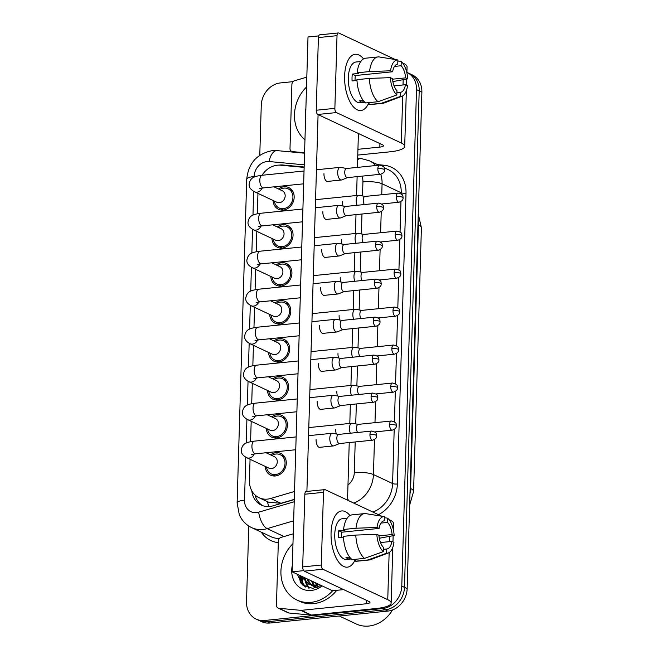 <?xml version="1.0" encoding="UTF-8"?>
<svg xmlns="http://www.w3.org/2000/svg" width="659" height="659" viewBox="0 0 659 659"><rect width="100%" height="100%" fill="white"/><g stroke="black" fill="none" stroke-linecap="round" stroke-linejoin="round"><path stroke-width="0.99" d="M270.577 454.875A12.01 10.214 115.1 0 1 276.072 452.659A12.01 10.214 115.1 0 1 280.825 453.441A12.01 10.214 115.1 0 1 285.907 465.995A12.01 10.214 115.1 0 1 275.38 475.971A12.01 10.214 115.1 0 1 270.627 475.188A12.01 10.214 115.1 0 1 265.182 466.391M271.706 416.892A12.01 10.214 115.1 0 1 277.2 414.668A12.01 10.214 115.1 0 1 281.953 415.458A12.01 10.214 115.1 0 1 287.036 428.012A12.01 10.214 115.1 0 1 276.508 437.988A12.01 10.214 115.1 0 1 271.755 437.197A12.01 10.214 115.1 0 1 266.302 428.399M272.834 378.9A12.01 10.214 115.1 0 1 278.329 376.684A12.01 10.214 115.1 0 1 283.082 377.467A12.01 10.214 115.1 0 1 288.164 390.021A12.01 10.214 115.1 0 1 277.637 399.997A12.01 10.214 115.1 0 1 272.875 399.214A12.01 10.214 115.1 0 1 267.43 390.416M273.963 340.917A12.01 10.214 115.1 0 1 279.457 338.693A12.01 10.214 115.1 0 1 284.21 339.484A12.01 10.214 115.1 0 1 289.293 352.038A12.01 10.214 115.1 0 1 278.765 362.013A12.01 10.214 115.1 0 1 274.004 361.223A12.01 10.214 115.1 0 1 268.559 352.425M275.091 302.926A12.01 10.214 115.1 0 1 280.577 300.71A12.01 10.214 115.1 0 1 285.339 301.493A12.01 10.214 115.1 0 1 290.421 314.046A12.01 10.214 115.1 0 1 279.886 324.022A12.01 10.214 115.1 0 1 275.132 323.239A12.01 10.214 115.1 0 1 269.688 314.442M276.22 264.943A12.01 10.214 115.1 0 1 281.706 262.727A12.01 10.214 115.1 0 1 286.467 263.509A12.01 10.214 115.1 0 1 291.55 276.063A12.01 10.214 115.1 0 1 281.014 286.039A12.01 10.214 115.1 0 1 276.261 285.248A12.01 10.214 115.1 0 1 270.816 276.451M277.34 226.951A12.01 10.214 115.1 0 1 282.835 224.735A12.01 10.214 115.1 0 1 287.588 225.518A12.01 10.214 115.1 0 1 292.678 238.072A12.01 10.214 115.1 0 1 282.143 248.048A12.01 10.214 115.1 0 1 277.39 247.265A12.01 10.214 115.1 0 1 271.945 238.467M278.469 188.968A12.01 10.214 115.1 0 1 283.963 186.752A12.01 10.214 115.1 0 1 288.716 187.535A12.01 10.214 115.1 0 1 293.799 200.089A12.01 10.214 115.1 0 1 283.271 210.064A12.01 10.214 115.1 0 1 278.518 209.274A12.01 10.214 115.1 0 1 273.073 200.476M304.137 167.411L280.586 165.195A21.195 18.032 -64.9 0 0 277.357 165.211A21.195 18.032 -64.9 0 0 262.002 175.269M250.058 459.29L249.431 480.427A21.195 18.032 -64.9 0 0 259.061 497.734L268.666 502.24L280.94 503.287L294.285 499.365M259.061 497.734A21.195 18.032 -64.9 0 0 270.692 498.476L294.515 491.466M257.949 193.384L257.339 213.78M256.821 231.367L256.219 251.771M255.692 269.358L255.091 289.754M254.563 307.341L253.962 327.745M253.435 345.332L252.834 365.729M252.315 383.316L251.705 403.72M251.186 421.307L250.577 441.703M300.628 575.809A28.255 24.037 -64.9 0 0 301.155 583.652M303.445 585.76A28.255 24.037 115.1 0 1 302.638 576.757A28.255 24.037 115.1 0 0 303.445 585.76M269.926 623.019L387.912 611.074A21.195 18.032 115.1 0 0 407.155 588.619L421.884 92.178A21.195 18.032 115.1 0 0 412.262 74.879L406.9 72.366A21.195 18.032 115.1 0 1 416.513 89.657L401.776 586.098A21.195 18.032 115.1 0 1 382.533 608.554L264.547 620.49L267.233 621.75A21.195 18.032 115.1 0 1 258.847 620.366A21.195 18.032 115.1 0 0 267.233 621.75L385.227 609.814L267.233 621.75L269.926 623.019A21.195 18.032 115.1 0 1 261.532 621.626L256.153 619.106A21.195 18.032 115.1 0 1 246.524 601.807L248.773 526.039M401.776 586.098L404.469 587.358A21.195 18.032 115.1 0 1 385.227 609.814A21.195 18.032 115.1 0 0 404.469 587.358L419.198 90.917L404.469 587.358L407.155 588.619M409.568 73.619A21.195 18.032 115.1 0 1 419.198 90.917A21.195 18.032 115.1 0 0 409.568 73.619M304.145 166.991L283.073 165.014A21.195 18.032 -64.9 0 0 279.844 165.022A21.195 18.032 -64.9 0 0 279.045 165.121M300.347 582.63A28.255 24.037 115.1 0 1 299.952 575.496A28.255 24.037 115.1 0 0 300.347 582.63M259.778 155.252L261.261 105.374A21.195 18.032 115.1 0 1 280.503 82.919L293.098 81.642M264.547 620.49A21.195 18.032 115.1 0 1 256.153 619.106M251.804 490.807A21.195 18.032 -64.9 0 0 261.318 505.107A21.195 18.032 -64.9 0 0 272.958 505.848L294.276 499.58M262.694 505.667A21.195 18.032 115.1 0 1 255.008 494.975M274.391 201.094A10.593 9.012 -64.9 0 0 279.119 207.997A10.593 9.012 -64.9 0 0 283.312 208.689A10.593 9.012 -64.9 0 0 292.604 199.891A10.593 9.012 -64.9 0 0 288.115 188.812A10.593 9.012 -64.9 0 0 283.922 188.12A10.593 9.012 -64.9 0 0 279.787 189.586M259.531 188.663L263.476 187.897A6.359 2.974 84.2 0 1 259.811 180.541A6.359 2.974 84.2 0 1 259.811 180.154A6.359 2.974 84.2 0 1 262.2 175.245C253.682 176.406 250.206 177.617 249.086 184.578C249.234 185.113 248.501 188.383 254.44 191.736L276.887 202.272A6.359 5.412 -64.9 0 0 279.4 202.684A6.359 5.412 -64.9 0 0 284.976 197.403A6.359 5.412 -64.9 0 0 282.283 190.756L273.93 186.835M346.601 168.482L340.472 167.378A6.359 2.974 84.2 0 0 340.069 167.361A6.359 2.974 84.2 0 0 337.688 172.271A6.359 2.974 84.2 0 0 340.53 179.858A6.359 2.974 84.2 0 0 341.354 180.014A6.359 2.974 84.2 0 0 341.741 179.915L347.524 177.617M346.749 168.506A4.588 2.15 84.2 0 0 346.461 168.49A4.588 2.15 84.2 0 0 344.739 172.032A4.588 2.15 84.2 0 0 346.791 177.518A4.588 2.15 84.2 0 0 347.384 177.625L380.482 174.281C385.482 172.469 384.279 170.376 384.609 169.849A4.588 1.096 1.7 0 0 384.057 169.305A4.588 1.096 -178.3 0 0 377.838 168.688A4.588 2.15 84.2 0 0 380.482 174.281M365.127 196.431L358.99 195.328A6.359 2.974 84.2 0 0 358.595 195.311A6.359 2.974 84.2 0 0 356.206 200.221A6.359 2.974 84.2 0 0 357.079 205.287M365.267 196.456A4.588 2.15 84.2 0 0 364.979 196.44A4.588 2.15 84.2 0 0 363.257 199.982A4.588 2.15 84.2 0 0 364.361 204.554M273.263 239.085A10.593 9.012 -64.9 0 0 277.991 245.988A10.593 9.012 -64.9 0 0 282.184 246.68A10.593 9.012 -64.9 0 0 291.476 237.874A10.593 9.012 -64.9 0 0 286.994 226.803A10.593 9.012 -64.9 0 0 282.793 226.111A10.593 9.012 -64.9 0 0 278.658 227.577M258.402 226.647L262.348 225.88A6.359 2.974 84.2 0 1 258.682 218.533A6.359 2.974 84.2 0 1 258.682 218.137A6.359 2.974 84.2 0 1 261.071 213.236C252.554 214.397 249.077 215.608 247.957 222.569C248.113 223.096 247.372 226.367 253.311 229.719L275.759 240.255A6.359 5.412 -64.9 0 0 278.271 240.675A6.359 5.412 -64.9 0 0 283.848 235.395A6.359 5.412 -64.9 0 0 281.154 228.747L272.801 224.826M345.473 206.465L339.344 205.369A6.359 2.974 84.2 0 0 338.94 205.353A6.359 2.974 84.2 0 0 336.56 210.254A6.359 2.974 84.2 0 0 339.401 217.849A6.359 2.974 84.2 0 0 340.225 217.997A6.359 2.974 84.2 0 0 340.612 217.907L346.395 215.6M345.621 206.489A4.588 2.15 84.2 0 0 345.332 206.481A4.588 2.15 84.2 0 0 343.611 210.023A4.588 2.15 84.2 0 0 345.662 215.501A4.588 2.15 84.2 0 0 346.255 215.617L379.353 212.264C384.354 210.46 383.151 208.359 383.48 207.832A4.588 1.096 1.7 0 0 382.928 207.288A4.588 1.096 -178.3 0 0 376.709 206.671A4.588 2.15 84.2 0 0 379.353 212.264M272.134 277.068A10.593 9.012 -64.9 0 0 276.862 283.971A10.593 9.012 -64.9 0 0 281.055 284.663A10.593 9.012 -64.9 0 0 290.347 275.866A10.593 9.012 -64.9 0 0 285.866 264.786A10.593 9.012 -64.9 0 0 281.665 264.094A10.593 9.012 -64.9 0 0 277.538 265.561M257.274 264.638L261.219 263.872A6.359 2.974 84.2 0 1 257.554 256.516A6.359 2.974 84.2 0 1 257.562 256.129A6.359 2.974 84.2 0 1 259.943 251.219C251.425 252.381 247.957 253.591 246.828 260.552C246.985 261.088 246.244 264.358 252.183 267.711L274.63 278.246A6.359 5.412 -64.9 0 0 277.151 278.658A6.359 5.412 -64.9 0 0 282.719 273.378A6.359 5.412 -64.9 0 0 280.034 266.73L271.673 262.809M344.344 244.456L338.215 243.352A6.359 2.974 84.2 0 0 337.82 243.336A6.359 2.974 84.2 0 0 335.431 248.245A6.359 2.974 84.2 0 0 338.273 255.832A6.359 2.974 84.2 0 0 339.097 255.989A6.359 2.974 84.2 0 0 339.484 255.89L345.275 253.591M344.492 244.481A4.588 2.15 84.2 0 0 344.204 244.464A4.588 2.15 84.2 0 0 342.482 248.006A4.588 2.15 84.2 0 0 344.533 253.493A4.588 2.15 84.2 0 0 345.127 253.6L378.225 250.255C383.225 248.443 382.022 246.351 382.352 245.823A4.588 1.096 1.7 0 0 381.8 245.28A4.588 1.096 -178.3 0 0 375.581 244.662A4.588 2.15 84.2 0 0 378.225 250.255M271.006 315.06A10.593 9.012 -64.9 0 0 275.734 321.963A10.593 9.012 -64.9 0 0 279.927 322.655A10.593 9.012 -64.9 0 0 289.219 313.849A10.593 9.012 -64.9 0 0 284.737 302.778A10.593 9.012 -64.9 0 0 280.536 302.077A10.593 9.012 -64.9 0 0 276.409 303.544M256.145 302.621L260.099 301.855A6.359 2.974 84.2 0 1 256.425 294.499A6.359 2.974 84.2 0 1 256.433 294.112A6.359 2.974 84.2 0 1 258.814 289.202C250.305 290.372 246.828 291.583 245.7 298.543C245.856 299.071 245.115 302.341 251.054 305.694L273.501 316.229A6.359 5.412 -64.9 0 0 276.022 316.649A6.359 5.412 -64.9 0 0 281.591 311.361A6.359 5.412 -64.9 0 0 278.905 304.722L270.544 300.801M343.215 282.439L337.087 281.344A6.359 2.974 84.2 0 0 336.691 281.327A6.359 2.974 84.2 0 0 334.302 286.228A6.359 2.974 84.2 0 0 337.144 293.823A6.359 2.974 84.2 0 0 337.968 293.972A6.359 2.974 84.2 0 0 338.355 293.881L344.146 291.575M343.364 282.464A4.588 2.15 84.2 0 0 343.075 282.456A4.588 2.15 84.2 0 0 341.354 285.998A4.588 2.15 84.2 0 0 343.405 291.476A4.588 2.15 84.2 0 0 343.998 291.591L377.105 288.238C382.105 286.434 380.902 284.334 381.231 283.807A4.588 1.096 1.7 0 0 380.671 283.263A4.588 1.096 -178.3 0 0 374.452 282.645A4.588 2.15 84.2 0 0 377.105 288.238M269.877 353.043A10.593 9.012 -64.9 0 0 274.605 359.946A10.593 9.012 -64.9 0 0 278.806 360.638A10.593 9.012 -64.9 0 0 288.09 351.84A10.593 9.012 -64.9 0 0 283.609 340.761A10.593 9.012 -64.9 0 0 279.416 340.069A10.593 9.012 -64.9 0 0 275.281 341.535M255.017 340.612L258.971 339.846A6.359 2.974 84.2 0 1 255.297 332.49A6.359 2.974 84.2 0 1 255.305 332.103A6.359 2.974 84.2 0 1 257.685 327.193C249.176 328.355 245.7 329.566 244.571 336.527C244.728 337.062 243.995 340.332 249.926 343.685L272.373 354.221A6.359 5.412 -64.9 0 0 274.894 354.633A6.359 5.412 -64.9 0 0 280.47 349.352A6.359 5.412 -64.9 0 0 277.777 342.705L269.424 338.784M342.095 320.422L335.958 319.327A6.359 2.974 84.2 0 0 335.563 319.31A6.359 2.974 84.2 0 0 333.174 324.22A6.359 2.974 84.2 0 0 336.016 331.807A6.359 2.974 84.2 0 0 336.84 331.963A6.359 2.974 84.2 0 0 337.227 331.864L343.018 329.566M342.235 320.455A4.588 2.15 84.2 0 0 341.947 320.439A4.588 2.15 84.2 0 0 340.225 323.981A4.588 2.15 84.2 0 0 342.276 329.467A4.588 2.15 84.2 0 0 342.878 329.574L375.976 326.23C380.976 324.417 379.773 322.325 380.103 321.798A4.588 1.096 1.7 0 0 379.551 321.254A4.588 1.096 -178.3 0 0 373.323 320.636A4.588 2.15 84.2 0 0 375.976 326.23M363.999 234.415L357.862 233.319A6.359 2.974 84.2 0 0 357.466 233.302A6.359 2.974 84.2 0 0 355.086 238.204A6.359 2.974 84.2 0 0 355.951 243.278M364.139 234.439A4.588 2.15 84.2 0 0 363.859 234.431A4.588 2.15 84.2 0 0 362.129 237.973A4.588 2.15 84.2 0 0 363.233 242.537M362.87 272.398L356.733 271.302A6.359 2.974 84.2 0 0 356.338 271.286A6.359 2.974 84.2 0 0 353.957 276.195A6.359 2.974 84.2 0 0 354.822 281.261M363.018 272.431A4.588 2.15 84.2 0 0 362.73 272.414A4.588 2.15 84.2 0 0 361.008 275.956A4.588 2.15 84.2 0 0 362.104 280.528M361.742 310.389L355.613 309.293A6.359 2.974 84.2 0 0 355.209 309.277A6.359 2.974 84.2 0 0 352.829 314.178A6.359 2.974 84.2 0 0 353.702 319.253M361.89 310.414A4.588 2.15 84.2 0 0 361.602 310.405A4.588 2.15 84.2 0 0 359.88 313.948A4.588 2.15 84.2 0 0 360.975 318.511M344.616 76.082A28.255 13.229 -95.8 0 1 344.846 72.449A28.255 13.229 -95.8 0 1 363.513 58.89A28.255 13.229 -95.8 0 0 355.209 54.277A28.255 13.229 -95.8 0 0 344.616 76.082A28.255 13.229 -95.8 0 0 347.104 94.781A28.255 13.229 -95.8 0 0 368.875 102.639A28.255 13.229 -95.8 0 1 360.901 110.506A28.255 13.229 -95.8 0 1 344.616 76.082M304.565 152.748L292.472 151.611A3.534 3.007 -64.9 0 1 291.608 151.381A3.534 3.007 -64.9 0 1 290.001 148.497L291.904 84.385A3.534 3.007 -64.9 0 1 294.573 80.744L306.814 77.144M357.771 155.079L389.897 151.825A28.255 6.738 -178.3 0 0 404.7 146.356A28.255 6.738 -178.3 0 0 401.298 143.003L336.444 112.574L317.819 114.46L382.673 144.889A7.068 1.689 1.7 0 1 383.522 145.73A7.068 1.689 1.7 0 1 379.823 147.097L357.936 149.313M406.883 72.918L407.064 66.823A28.255 6.738 -178.3 0 0 403.662 63.47L402.583 62.959M398.654 61.114L397.855 60.743M395.293 59.541L338.808 33.032A3.534 1.656 84.2 0 0 338.347 32.95A3.534 1.656 84.2 0 0 337.021 35.677L318.396 37.563A3.534 1.656 -95.8 0 1 319.722 34.836L338.347 32.95M317.819 114.46A3.534 1.656 -95.8 0 1 316.238 110.242L334.871 108.356L337.021 35.677M334.871 108.356A3.534 1.656 84.2 0 0 336.444 112.574M316.238 110.242L318.396 37.563M331.065 532.752A28.255 13.229 -95.8 0 1 331.296 529.119A28.255 13.229 -95.8 0 1 349.954 515.552A28.255 13.229 -95.8 0 0 341.659 510.947A28.255 13.229 -95.8 0 0 331.065 532.752A28.255 13.229 -95.8 0 0 333.553 551.443A28.255 13.229 -95.8 0 0 355.325 559.302A28.255 13.229 -95.8 0 1 347.351 567.168A28.255 13.229 -95.8 0 1 331.065 532.752M300.792 610.341A3.534 3.007 -64.9 0 0 301.336 610.333L311.41 615.061A3.534 3.007 115.1 0 1 310.875 615.069L300.792 610.341L278.914 608.282A3.534 3.007 -64.9 0 1 278.057 608.043A3.534 3.007 -64.9 0 1 276.451 605.16L278.353 541.047A3.534 3.007 -64.9 0 1 281.022 537.414L293.263 533.815M311.41 615.061L376.347 608.496A28.255 6.738 -178.3 0 0 391.149 603.026A28.255 6.738 -178.3 0 0 387.747 599.674L322.894 569.244L304.26 571.131L369.114 601.56A7.068 1.689 1.7 0 1 369.963 602.4A7.068 1.689 1.7 0 1 366.264 603.759L301.336 610.333M310.875 615.069L288.996 613.01A3.534 3.007 115.1 0 1 288.131 612.779L278.057 608.043M393.324 529.581L393.505 523.485A28.255 6.738 -178.3 0 0 390.103 520.132L389.032 519.63M385.095 517.785L384.304 517.414M381.734 516.203L325.249 489.703A3.534 1.656 84.2 0 0 324.796 489.621A3.534 1.656 84.2 0 0 323.47 492.339L304.837 494.225A3.534 1.656 -95.8 0 1 306.163 491.499L324.796 489.621M304.26 571.131A3.534 1.656 -95.8 0 1 302.687 566.913L321.312 565.027L323.47 492.339M321.312 565.027A3.534 1.656 84.2 0 0 322.894 569.244M302.687 566.913L304.837 494.225M304.952 139.832A35.322 30.05 115.1 0 1 306.517 86.996M305.595 118.142A23.032 19.597 115.1 0 1 305.875 108.677M332.655 590.728A35.322 30.05 115.1 0 1 310.957 602.359A35.322 30.05 115.1 0 1 296.97 600.052A35.322 30.05 115.1 0 1 292.967 543.659M336.765 590.307A35.322 30.05 115.1 0 1 313.643 603.619A35.322 30.05 115.1 0 1 299.656 601.313L296.97 600.052M392.5 609.987A31.789 27.044 115.1 0 1 368.851 626.05A31.789 27.044 115.1 0 1 356.264 623.974L339.27 616M303.873 577.333L304.672 579.442L309.359 584.467M302.81 576.831L303.61 578.94L308.816 584.236L315.892 585.629M318.577 584.236A15.973 13.584 115.1 0 1 314.87 585.151A15.973 13.584 115.1 0 1 313.75 585.217L308.816 584.236M308.14 579.335L308.939 581.444L311.666 585.093M312.135 585.489L313.626 586.469M311.55 585.349L316.806 587.564M307.078 578.833L307.877 580.941L311.064 584.986M313.083 586.238L317.753 587.227M312.407 581.337L314.236 585.2M314.631 585.719L315.933 587.103M311.345 580.843L313.569 585.217M313.981 585.719L315.34 586.988M315.818 587.35L316.369 587.704M316.674 583.339L317.152 584.714M317.358 585.2L318.346 586.971M315.612 582.844L316.386 584.912M316.592 585.307L317.811 587.202M319.879 584.846L320.266 586.008M322.177 585.925A23.032 19.597 115.1 0 1 311.312 590.431A23.032 19.597 115.1 0 1 292.324 565.348M297.316 574.261L302.308 584.83L312.687 588.388L321.172 585.447M319.45 584.64L313.75 585.217M305.232 577.968L305.677 581.147M305.957 582.243L309.063 588.19M300.965 575.966L302.778 583.05L305.562 587.045M304.697 577.721L304.96 580.002M305.298 581.535L306.509 584.805L308.676 588.108M300.43 575.719L302.242 582.795L304.985 586.749M336.329 433.96A6.359 2.974 -95.8 0 1 335.719 429.602A6.359 2.974 -95.8 0 1 335.719 429.528M337.457 395.977A6.359 2.974 -95.8 0 1 336.848 391.611A6.359 2.974 -95.8 0 1 336.848 391.545M338.586 357.985A6.359 2.974 -95.8 0 1 337.976 353.628A6.359 2.974 -95.8 0 1 337.976 353.553M320.159 447.272A6.359 2.974 -95.8 0 1 319.73 447.379A6.359 2.974 -95.8 0 1 316.073 439.635A6.359 2.974 -95.8 0 1 316.073 439.569M321.287 409.28A6.359 2.974 -95.8 0 1 320.859 409.396A6.359 2.974 -95.8 0 1 317.193 401.652A6.359 2.974 -95.8 0 1 317.201 401.578M339.714 320.002A6.359 2.974 -95.8 0 1 339.105 315.636A6.359 2.974 -95.8 0 1 339.105 315.57M340.843 282.011A6.359 2.974 -95.8 0 1 340.225 277.653A6.359 2.974 -95.8 0 1 340.233 277.579M341.963 244.028A6.359 2.974 -95.8 0 1 341.354 239.662A6.359 2.974 -95.8 0 1 341.362 239.596M323.544 333.306A6.359 2.974 -95.8 0 1 323.116 333.421A6.359 2.974 -95.8 0 1 319.45 325.678A6.359 2.974 -95.8 0 1 319.45 325.604M324.665 295.323A6.359 2.974 -95.8 0 1 324.244 295.43A6.359 2.974 -95.8 0 1 320.579 287.686A6.359 2.974 -95.8 0 1 320.579 287.621M325.793 257.331A6.359 2.974 -95.8 0 1 325.373 257.447A6.359 2.974 -95.8 0 1 321.707 249.703A6.359 2.974 -95.8 0 1 321.707 249.629M326.922 219.348A6.359 2.974 -95.8 0 1 326.502 219.455A6.359 2.974 -95.8 0 1 322.836 211.712A6.359 2.974 -95.8 0 1 322.836 211.646M322.416 371.297A6.359 2.974 -95.8 0 1 321.987 371.404A6.359 2.974 -95.8 0 1 318.322 363.661A6.359 2.974 -95.8 0 1 318.33 363.595M343.092 206.036A6.359 2.974 -95.8 0 1 342.482 201.679A6.359 2.974 -95.8 0 1 342.482 201.605M328.05 181.357A6.359 2.974 -95.8 0 1 327.622 181.472A6.359 2.974 -95.8 0 1 323.964 173.729A6.359 2.974 -95.8 0 1 323.964 173.663M343.652 589.616L332.457 590.744L292.135 571.823L308.008 36.986L318.684 35.907M306.896 491.425L318.083 114.584M358.405 133.505L357.4 167.386M357.129 176.645L356.568 195.517M356 214.628L355.44 233.508M354.872 252.619L354.311 271.492M353.743 290.603L353.183 309.483M352.614 328.594L352.054 347.466M351.494 366.577L350.934 385.457M350.366 404.568L349.805 423.44M349.237 442.551L347.524 500.156M292.135 571.823L303.7 570.653M355.061 80.637A14.127 6.615 84.2 0 1 355.061 78.858A14.127 6.615 84.2 0 1 355.374 75.53L392.64 71.765A14.127 6.615 -95.8 0 1 397.624 64.187A14.127 6.615 -95.8 0 1 397.756 64.178L397.484 64.203M394.51 66.419L401.117 65.752A14.127 6.615 -95.8 0 1 405.656 77.869L392.492 79.204M356.972 80.447L352.079 80.942A20.487 9.588 -95.8 0 1 352.038 77.441A20.487 9.588 -95.8 0 1 352.285 74.08L358.496 73.454L357.137 72.811A23.312 10.915 -95.8 0 1 365.646 58.198L378.068 56.938A23.312 10.915 -95.8 0 1 379.395 56.971L397.879 59.961L397.756 64.178M364.872 102.293L360.119 102.771A20.487 9.588 -95.8 0 1 348.314 77.82A20.487 9.588 -95.8 0 1 355.992 62.012L360.745 61.526M363.233 100.44L359.517 100.811A20.487 9.588 -95.8 0 0 362.878 102.392L364.773 102.194M394.066 85.876L405.45 84.723L407.517 85.695A18.37 8.6 -95.8 0 1 401.932 96.272L384.082 103.01A23.312 10.915 -95.8 0 1 382.764 103.323L370.342 104.575A23.312 10.915 -95.8 0 1 369.007 104.542L381.429 103.282L400.202 96.527L400.326 92.309L396.907 92.655M369.065 102.615L369.007 104.542M365.646 102.961A23.312 10.915 -95.8 0 1 356.931 79.673L369.353 78.413L390.367 77.647L392.434 78.619A14.127 6.615 -95.8 0 0 396.965 90.736L396.842 94.954L378.068 101.708L365.646 102.961M382.764 103.323A23.312 10.915 -95.8 0 1 381.429 103.282M378.068 101.708A23.312 10.915 -95.8 0 1 369.353 78.413M392.855 81.592L407.715 78.841L405.656 77.869M401.117 65.752L401.24 61.534L397.855 60.99M401.24 61.534A18.37 8.6 -95.8 0 1 407.715 78.841M401.932 96.272A18.37 8.6 -95.8 0 1 400.202 96.527M396.842 94.954A18.37 8.6 -95.8 0 1 390.367 77.647M405.45 84.723A14.127 6.615 -95.8 0 1 400.466 92.301A14.127 6.615 -95.8 0 1 400.326 92.309M392.64 71.765L390.573 70.793L369.551 71.559L357.137 72.811M369.551 71.559A23.312 10.915 -95.8 0 1 378.068 56.938M390.573 70.793A18.37 8.6 -95.8 0 1 397.879 59.961M355.374 75.53L352.285 74.08M362.878 102.392L362.936 100.465M341.51 537.307A14.127 6.615 84.2 0 1 341.51 535.528A14.127 6.615 84.2 0 1 341.823 532.2L379.082 528.427A14.127 6.615 -95.8 0 1 384.065 520.857A14.127 6.615 -95.8 0 1 384.205 520.841L383.933 520.874M380.951 523.089L387.566 522.422A14.127 6.615 -95.8 0 1 392.097 534.531L378.941 535.866M343.413 537.11L338.528 537.604A20.487 9.588 -95.8 0 1 338.487 534.111A20.487 9.588 -95.8 0 1 338.734 530.75L344.945 530.124L343.578 529.482A23.312 10.915 -95.8 0 1 352.095 514.86L364.509 513.6A23.312 10.915 -95.8 0 1 365.844 513.641L384.329 516.623L384.205 520.841M351.321 558.956L346.568 559.442A20.487 9.588 -95.8 0 1 334.756 534.482A20.487 9.588 -95.8 0 1 342.441 518.674L347.194 518.196M349.682 557.102L345.967 557.481A20.487 9.588 -95.8 0 0 349.328 559.054L351.222 558.865M380.515 542.546L391.891 541.393L393.958 542.365A18.37 8.6 -95.8 0 1 388.382 552.934L370.531 559.672A23.312 10.915 -95.8 0 1 369.205 559.985L356.783 561.246A23.312 10.915 -95.8 0 1 355.456 561.204L367.879 559.952L386.652 553.198L386.775 548.98L383.357 549.326M355.514 559.285L355.456 561.204M352.095 559.631A23.312 10.915 -95.8 0 1 343.38 536.335L355.794 535.083L376.816 534.317L378.884 535.289A14.127 6.615 -95.8 0 0 383.414 547.398L383.291 551.616L364.518 558.371L352.095 559.631M369.205 559.985A23.312 10.915 -95.8 0 1 367.879 559.952M364.518 558.371A23.312 10.915 -95.8 0 1 355.794 535.083M379.304 538.255L394.164 535.503L392.097 534.531M387.566 522.422L387.69 518.205L384.296 517.653M387.69 518.205A18.37 8.6 -95.8 0 1 394.164 535.503M388.382 552.934A18.37 8.6 -95.8 0 1 386.652 553.198M383.291 551.616A18.37 8.6 -95.8 0 1 376.816 534.317M391.891 541.393A14.127 6.615 -95.8 0 1 386.915 548.963A14.127 6.615 -95.8 0 1 386.775 548.98M379.082 528.427L377.014 527.455L356 528.221L343.578 529.482M356 528.221A23.312 10.915 -95.8 0 1 364.509 513.6M377.014 527.455A18.37 8.6 -95.8 0 1 384.329 516.623M341.823 532.2L338.734 530.75M349.328 559.054L349.385 557.135M268.748 391.034A10.593 9.012 -64.9 0 0 273.477 397.929A10.593 9.012 -64.9 0 0 277.678 398.629A10.593 9.012 -64.9 0 0 286.97 389.823A10.593 9.012 -64.9 0 0 282.48 378.752A10.593 9.012 -64.9 0 0 278.287 378.052A10.593 9.012 -64.9 0 0 274.152 379.518M253.888 378.596L257.842 377.829A6.359 2.974 84.2 0 1 254.168 370.473A6.359 2.974 84.2 0 1 254.176 370.086A6.359 2.974 84.2 0 1 256.557 365.177C248.048 366.338 244.571 367.557 243.443 374.518C243.599 375.045 242.866 378.315 248.797 381.668L271.244 392.204A6.359 5.412 -64.9 0 0 273.765 392.616A6.359 5.412 -64.9 0 0 279.342 387.335A6.359 5.412 -64.9 0 0 276.648 380.696L268.295 376.775M340.967 358.414L334.83 357.318A6.359 2.974 84.2 0 0 334.434 357.302A6.359 2.974 84.2 0 0 332.054 362.203A6.359 2.974 84.2 0 0 334.887 369.798A6.359 2.974 84.2 0 0 335.711 369.946A6.359 2.974 84.2 0 0 336.098 369.856L341.889 367.549M341.107 358.438A4.588 2.15 84.2 0 0 340.818 358.43A4.588 2.15 84.2 0 0 339.097 361.972A4.588 2.15 84.2 0 0 341.156 367.45A4.588 2.15 84.2 0 0 341.749 367.565L374.847 364.213C379.848 362.401 378.645 360.308 378.974 359.781A4.588 1.096 1.7 0 0 378.423 359.237A4.588 1.096 -178.3 0 0 372.203 358.62A4.588 2.15 84.2 0 0 374.847 364.213M267.62 429.017A10.593 9.012 -64.9 0 0 272.348 435.92A10.593 9.012 -64.9 0 0 276.549 436.612A10.593 9.012 -64.9 0 0 285.841 427.815A10.593 9.012 -64.9 0 0 281.352 416.735A10.593 9.012 -64.9 0 0 277.159 416.043A10.593 9.012 -64.9 0 0 273.024 417.509M252.768 416.587L256.713 415.821A6.359 2.974 84.2 0 1 253.04 408.465A6.359 2.974 84.2 0 1 253.048 408.069A6.359 2.974 84.2 0 1 255.437 403.168C246.919 404.329 243.443 405.54 242.323 412.501C242.471 413.036 241.738 416.307 247.677 419.659L270.116 430.187A6.359 5.412 -64.9 0 0 272.637 430.607A6.359 5.412 -64.9 0 0 278.213 425.327A6.359 5.412 -64.9 0 0 275.52 418.679L267.167 414.758M339.838 396.397L333.701 395.301A6.359 2.974 84.2 0 0 333.306 395.285A6.359 2.974 84.2 0 0 330.925 400.194A6.359 2.974 84.2 0 0 333.767 407.781A6.359 2.974 84.2 0 0 334.591 407.937A6.359 2.974 84.2 0 0 334.97 407.839L340.761 405.532M339.978 396.43A4.588 2.15 84.2 0 0 339.698 396.413A4.588 2.15 84.2 0 0 337.976 399.955A4.588 2.15 84.2 0 0 340.028 405.442A4.588 2.15 84.2 0 0 340.621 405.549L373.719 402.204C378.719 400.392 377.516 398.3 377.846 397.772A4.588 1.096 1.7 0 0 377.294 397.22A4.588 1.096 -178.3 0 0 371.075 396.611A4.588 2.15 84.2 0 0 373.719 402.204M266.5 467.009A10.593 9.012 -64.9 0 0 271.228 473.903A10.593 9.012 -64.9 0 0 275.421 474.604A10.593 9.012 -64.9 0 0 284.713 465.798A10.593 9.012 -64.9 0 0 280.223 454.718A10.593 9.012 -64.9 0 0 276.03 454.026A10.593 9.012 -64.9 0 0 271.895 455.493M251.639 454.57L255.585 453.804A6.359 2.974 84.2 0 1 251.919 446.448A6.359 2.974 84.2 0 1 251.919 446.061A6.359 2.974 84.2 0 1 254.308 441.151C245.791 442.313 242.314 443.523 241.194 450.484C241.342 451.02 240.609 454.29 246.548 457.643L268.996 468.178A6.359 5.412 -64.9 0 0 271.508 468.59A6.359 5.412 -64.9 0 0 277.085 463.31A6.359 5.412 -64.9 0 0 274.391 456.671L266.038 452.749M338.71 434.388L332.581 433.293A6.359 2.974 84.2 0 0 332.177 433.276A6.359 2.974 84.2 0 0 329.797 438.177A6.359 2.974 84.2 0 0 332.638 445.772A6.359 2.974 84.2 0 0 333.462 445.921A6.359 2.974 84.2 0 0 333.849 445.83L339.632 443.523M338.858 434.413A4.588 2.15 84.2 0 0 338.569 434.405A4.588 2.15 84.2 0 0 336.848 437.947A4.588 2.15 84.2 0 0 338.899 443.425A4.588 2.15 84.2 0 0 339.492 443.54L372.59 440.187C377.591 438.375 376.388 436.283 376.717 435.756A4.588 1.096 1.7 0 0 376.165 435.212A4.588 1.096 -178.3 0 0 369.946 434.594A4.588 2.15 84.2 0 0 372.59 440.187M360.613 348.372L354.484 347.277A6.359 2.974 84.2 0 0 354.081 347.26A6.359 2.974 84.2 0 0 351.7 352.17A6.359 2.974 84.2 0 0 352.573 357.236M360.761 348.405A4.588 2.15 84.2 0 0 360.473 348.389A4.588 2.15 84.2 0 0 358.751 351.931A4.588 2.15 84.2 0 0 359.847 356.503M359.484 386.363L353.356 385.268A6.359 2.974 84.2 0 0 352.96 385.251A6.359 2.974 84.2 0 0 350.572 390.153A6.359 2.974 84.2 0 0 351.445 395.227M359.633 386.388A4.588 2.15 84.2 0 0 359.344 386.38A4.588 2.15 84.2 0 0 357.623 389.922A4.588 2.15 84.2 0 0 358.718 394.486M358.356 424.347L352.227 423.251A6.359 2.974 84.2 0 0 351.832 423.235A6.359 2.974 84.2 0 0 349.443 428.144A6.359 2.974 84.2 0 0 350.316 433.21M358.504 424.371A4.588 2.15 84.2 0 0 358.216 424.363A4.588 2.15 84.2 0 0 356.494 427.905A4.588 2.15 84.2 0 0 357.598 432.477M268.74 506.557A21.195 8.896 -106.4 0 1 267.48 501.68M280.94 503.287L270.692 498.476M413.58 491.449A24.721 5.898 -178.3 0 0 410.606 488.517L418.432 224.876A24.721 5.898 1.7 0 1 421.406 227.808L413.58 491.449L409.634 505.156M409.964 493.937A28.255 24.037 -64.9 0 0 410.606 488.517L410.129 488.294M417.954 224.653L418.432 224.876A28.255 24.037 -64.9 0 0 418.111 219.546M421.884 92.178L416.513 89.657M387.912 611.074L382.533 608.554M304.211 164.832L269.094 161.529A14.127 12.019 -64.9 0 0 266.944 161.546A14.127 12.019 -64.9 0 0 254.119 176.513L254.102 177.164M269.094 161.529A14.127 7.101 -84.6 0 1 277.142 150.623L272.241 150.639C256.911 153.704 248.402 163.243 246.721 179.248A14.127 3.369 1.7 0 1 254.119 176.513M245.782 457.264L244.514 500.156A14.127 12.019 -64.9 0 0 256.524 512.611A14.127 12.019 -64.9 0 0 258.69 512.183L294.211 501.738M293.642 520.832L267.167 528.625A28.255 24.037 115.1 0 1 262.842 529.482A28.255 24.037 115.1 0 1 251.647 527.628L270.808 536.615A28.255 24.037 -64.9 0 0 279.292 538.576M284.013 536.533L267.167 528.625A14.127 5.931 -106.4 0 1 258.69 512.183M377.508 164.61L383.818 165.203A31.789 27.044 115.1 0 1 406.01 193.252L397.377 484.011A31.789 27.044 115.1 0 1 378.488 514.679M278.304 542.662A31.789 27.044 115.1 0 1 261.269 532.143M378.81 165.22L369.229 160.722A28.255 24.037 115.1 0 1 375.737 165.533M380.745 174.248A28.255 24.037 115.1 0 1 382.072 183.787L401.224 192.774A28.255 24.037 -64.9 0 0 388.382 169.709L384.164 167.732M374.477 439.569L373.439 474.546L392.591 483.533L394.197 429.487M347.977 484.975A14.127 12.019 -64.9 0 0 354.295 472.651A14.127 3.369 1.7 0 1 373.439 474.546A28.255 24.037 115.1 0 1 353.768 503.081M372.928 512.068A28.255 24.037 -64.9 0 0 392.591 483.533A3.534 0.84 -178.3 0 0 397.377 484.011M362.508 195.962L362.928 181.892A14.127 3.369 1.7 0 1 382.072 183.787L381.742 194.743M381.24 211.646L380.614 232.734M380.111 249.629L379.485 270.717M378.983 287.621L378.357 308.709M377.862 325.604L377.236 346.692M376.734 363.595L376.108 384.683M375.605 401.578L374.979 422.666M394.42 421.826L395.326 391.495M395.548 383.843L396.454 353.512M396.677 345.851L397.575 315.521M397.805 307.868L398.703 277.538M398.934 269.877L399.832 239.555M400.062 231.894L400.96 201.563M401.191 193.903L401.224 192.774A3.534 0.84 -178.3 0 0 406.01 193.252M253.682 191.349L252.974 215.155M252.554 229.34L251.845 253.138M251.425 267.323L250.717 291.13M250.296 305.315L249.588 329.113M249.168 343.298L248.459 367.104M248.039 381.289L247.331 405.087M246.911 419.272L246.211 443.079M354.295 472.651L355.209 441.95M355.745 423.877L356.338 403.959M356.873 385.894L357.466 365.976M358.002 347.911L358.595 327.984M359.13 309.919L359.715 290.001M360.259 271.936L360.844 252.01M361.379 233.945L361.972 214.027M362.928 181.892A14.127 12.019 -64.9 0 0 361.915 176.159M383.381 166.587A3.534 1.771 95.4 0 0 383.818 165.203M348.899 500.799A14.127 5.931 -106.4 0 1 347.565 498.822M357.623 159.857A14.127 7.101 -84.6 0 1 361.107 158.514L357.672 158.193M246.721 179.248L237.116 502.891A14.127 3.369 1.7 0 1 244.514 500.156M284.186 165.533L283.073 165.014M384.609 169.849C383.752 168.663 386.396 166.793 379.559 165.145A4.588 2.15 84.2 0 0 377.838 168.688M254.44 191.736A6.359 5.412 -64.9 0 0 256.952 192.148A6.359 5.412 -64.9 0 0 262.134 188.062M396.356 196.637A4.588 1.096 -178.3 0 1 402.583 197.255A4.588 1.096 1.7 0 1 403.135 197.799C402.27 196.613 404.923 194.743 398.085 193.095A4.588 2.15 84.2 0 0 396.356 196.637A4.588 2.15 84.2 0 0 399.008 202.231L381.602 203.993M383.48 207.832C382.624 206.646 385.268 204.776 378.431 203.129A4.588 2.15 84.2 0 0 376.709 206.671M253.311 229.719A6.359 5.412 -64.9 0 0 255.824 230.139A6.359 5.412 -64.9 0 0 261.005 226.045M382.352 245.823C381.495 244.637 384.139 242.767 377.302 241.12A4.588 2.15 84.2 0 0 375.581 244.662M252.183 267.711A6.359 5.412 -64.9 0 0 254.703 268.122A6.359 5.412 -64.9 0 0 259.877 264.037M381.231 283.807C380.367 282.62 383.019 280.75 376.174 279.103A4.588 2.15 84.2 0 0 374.452 282.645M251.054 305.694A6.359 5.412 -64.9 0 0 253.575 306.114A6.359 5.412 -64.9 0 0 258.748 302.02M380.103 321.798C379.238 320.603 381.891 318.742 375.045 317.094A4.588 2.15 84.2 0 0 373.323 320.636M249.926 343.685A6.359 5.412 -64.9 0 0 252.446 344.097A6.359 5.412 -64.9 0 0 257.62 340.011M395.235 234.62A4.588 1.096 -178.3 0 1 401.455 235.238A4.588 1.096 1.7 0 1 402.006 235.782C401.142 234.596 403.794 232.726 396.957 231.078A4.588 2.15 84.2 0 0 395.235 234.62A4.588 2.15 84.2 0 0 397.879 240.214L380.474 241.977M394.107 272.612A4.588 1.096 -178.3 0 1 400.326 273.23A4.588 1.096 1.7 0 1 400.878 273.773C400.021 272.579 402.665 270.717 395.828 269.07A4.588 2.15 84.2 0 0 394.107 272.612A4.588 2.15 84.2 0 0 396.751 278.205L379.345 279.96M392.978 310.595A4.588 1.096 -178.3 0 1 399.197 311.213A4.588 1.096 1.7 0 1 399.749 311.756C398.893 310.57 401.537 308.7 394.7 307.053A4.588 2.15 84.2 0 0 392.978 310.595A4.588 2.15 84.2 0 0 395.622 316.188L378.217 317.951M401.298 143.003L402.698 95.901M403.02 84.97L403.176 79.681M403.629 64.458L403.662 63.47M379.823 147.097L379.922 143.604M292.472 151.611L293.659 152.171M387.747 599.674L389.148 552.563M389.469 541.64L389.626 536.344M390.079 521.121L390.103 520.132M366.264 603.759L366.371 600.267M278.914 608.282L288.996 613.01M303.074 585.48A28.255 24.037 115.1 0 1 302.308 576.6M378.974 359.781C378.109 358.595 380.762 356.725 373.925 355.077A4.588 2.15 84.2 0 0 372.203 358.62M248.797 381.668A6.359 5.412 -64.9 0 0 251.318 382.088A6.359 5.412 -64.9 0 0 256.499 377.994M377.846 397.772C376.989 396.578 379.633 394.716 372.796 393.061A4.588 2.15 84.2 0 0 371.075 396.611M247.677 419.659A6.359 5.412 -64.9 0 0 250.189 420.071A6.359 5.412 -64.9 0 0 255.371 415.986M376.717 435.756C375.861 434.569 378.505 432.699 371.668 431.052A4.588 2.15 84.2 0 0 369.946 434.594M246.548 457.643A6.359 5.412 -64.9 0 0 249.061 458.063A6.359 5.412 -64.9 0 0 254.242 453.969M391.85 348.586A4.588 1.096 -178.3 0 1 398.069 349.196A4.588 1.096 1.7 0 1 398.621 349.748C397.764 348.553 400.408 346.692 393.571 345.036A4.588 2.15 84.2 0 0 391.85 348.586A4.588 2.15 84.2 0 0 394.494 354.18L377.088 355.934M390.721 386.569A4.588 1.096 -178.3 0 1 396.94 387.187A4.588 1.096 1.7 0 1 397.492 387.731C396.636 386.545 399.28 384.675 392.443 383.027A4.588 2.15 84.2 0 0 390.721 386.569A4.588 2.15 84.2 0 0 393.365 392.163L375.968 393.925M389.593 424.561A4.588 1.096 -178.3 0 1 395.812 425.17A4.588 1.096 1.7 0 1 396.372 425.722C395.507 424.528 398.16 422.666 391.314 421.01A4.588 2.15 84.2 0 0 389.593 424.561A4.588 2.15 84.2 0 0 392.245 430.154L374.839 431.909M421.406 227.808L418.276 214.01M369.229 160.722L361.107 158.514M237.116 502.891L239.275 514.63C241.828 520.528 245.955 524.861 251.647 527.628M304.557 153.201L277.142 150.623M279.119 207.997L283.469 210.04M263.476 187.897L303.642 183.828M327.185 181.447L341.354 180.014M288.115 188.812L292.472 190.855M262.2 175.245L304.03 171.01M316.444 169.758L340.069 167.361M379.559 165.145L346.461 168.49M302.934 207.774L302.885 209.002L261.071 213.236M315.99 199.628L358.595 195.311M398.085 193.095L364.979 196.44M399.008 202.231C404.008 200.418 402.806 198.326 403.135 197.799M277.991 245.988L282.34 248.031M262.348 225.88L302.522 221.819M326.057 219.439L340.225 217.997M286.994 226.803L291.344 228.846M315.323 207.742L338.94 205.353M378.431 203.129L345.332 206.481M276.862 283.971L281.212 286.014M261.219 263.872L301.394 259.803M324.928 257.422L339.097 255.989M285.866 264.786L290.215 266.829M259.943 251.219L301.773 246.985M314.195 245.733L337.82 243.336M377.302 241.12L344.204 244.464M275.734 321.963L280.083 323.997M260.099 301.855L300.265 297.794M323.808 295.405L337.968 293.972M284.737 302.778L289.087 304.82M258.814 289.202L300.644 284.976L300.677 283.749M313.066 283.716L336.691 281.327M376.174 279.103L343.075 282.456M274.605 359.946L278.963 361.989M258.971 339.846L299.137 335.777M322.679 333.396L336.84 331.963M283.609 340.761L287.958 342.804M257.685 327.193L299.516 322.959L299.557 321.732M311.938 321.699L335.563 319.31M375.045 317.094L341.947 320.439M301.806 245.766L301.756 246.985M314.862 237.611L357.466 233.302M396.957 231.078L363.859 234.431M397.879 240.214C402.88 238.41 401.677 236.309 402.006 235.782M313.742 275.602L356.338 271.286M395.828 269.07L362.73 272.414M396.751 278.205C401.751 276.393 400.548 274.301 400.878 273.773M312.613 313.585L355.209 309.277M394.7 307.053L361.602 310.405M395.622 316.188C400.623 314.376 399.42 312.284 399.749 311.756M404.7 146.356L406.356 90.678M406.512 85.225L406.702 79.031M291.608 151.381L293.206 152.13M391.149 603.026L392.797 547.349M392.962 541.896L393.143 535.693M273.477 397.929L277.834 399.972M257.842 377.829L298.008 373.768M321.551 371.379L335.711 369.946M282.48 378.752L286.83 380.787M256.557 365.177L298.387 360.951M310.809 359.69L334.434 357.302M373.925 355.077L340.818 358.43M272.348 435.92L276.706 437.963M256.713 415.821L296.879 411.751M320.422 409.371L334.591 407.937M281.352 416.735L285.709 418.778M255.437 403.168L297.258 398.934L297.3 397.707M309.681 397.674L333.306 395.285M372.796 393.061L339.698 396.413M271.228 473.903L275.577 475.946M255.585 453.804L295.751 449.743M319.294 447.354L333.462 445.921M280.223 454.718L284.581 456.761M254.308 441.151L296.138 436.917M308.552 435.665L332.177 433.276M371.668 431.052L338.569 434.405M298.428 359.723L298.37 360.951M311.485 351.577L354.081 347.26M393.571 345.036L360.473 348.389M394.494 354.18C399.494 352.367 398.291 350.275 398.621 349.748M310.356 389.56L352.96 385.251M392.443 383.027L359.344 386.38M393.365 392.163C398.365 390.35 397.163 388.258 397.492 387.731M296.171 435.698L296.113 436.925M309.228 427.543L351.832 423.235M391.314 421.01L358.216 424.363M392.245 430.154C397.245 428.342 396.043 426.249 396.372 425.722"/></g></svg>

